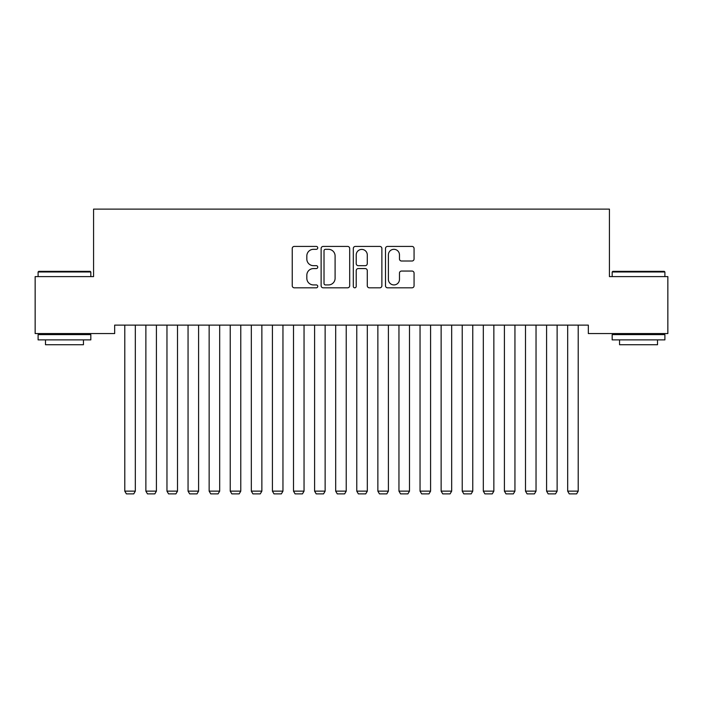 <?xml version="1.0" encoding="UTF-8"?>
<svg xmlns="http://www.w3.org/2000/svg" width="703" height="703" viewBox="0 0 703 703"><rect width="100%" height="100%" fill="white"/><g stroke="black" fill="none" stroke-linecap="round" stroke-linejoin="round"><path stroke-width="1.05" d="M317.756 247.869A1.45 1.45 0 0 0 316.306 246.419L294.311 246.419A2.074 2.074 0 0 0 292.246 248.484L292.246 285.752A2.074 2.074 0 0 0 294.311 287.817L316.306 287.817A1.45 1.45 0 0 0 317.756 286.367A1.45 1.45 0 0 0 316.306 284.926L313.459 284.926A6.626 6.626 0 0 1 306.833 278.3L306.833 275.189A6.626 6.626 0 0 1 313.459 268.572L316.306 268.572A1.45 1.45 0 0 0 317.756 267.122A1.45 1.45 0 0 0 316.306 265.672L313.459 265.672A6.626 6.626 0 0 1 306.833 259.047L306.833 255.936A6.626 6.626 0 0 1 313.459 249.319L316.306 249.319A1.45 1.45 0 0 0 317.756 247.869M412.002 261.015A2.074 2.074 0 0 0 414.067 258.941L414.067 248.484A2.074 2.074 0 0 0 412.002 246.419L387.573 246.419A2.074 2.074 0 0 0 385.499 248.484L385.499 285.752A2.074 2.074 0 0 0 387.573 287.817L412.002 287.817A2.074 2.074 0 0 0 414.067 285.752L414.067 273.124A2.074 2.074 0 0 0 412.002 271.05L401.545 271.05A2.074 2.074 0 0 0 399.471 273.124L399.471 279.381A5.536 5.536 0 0 1 393.935 284.926A5.536 5.536 0 0 1 388.399 279.381L388.399 254.855A5.536 5.536 0 0 1 393.935 249.319A5.536 5.536 0 0 1 399.471 254.855L399.471 258.941A2.074 2.074 0 0 0 401.545 261.015L412.002 261.015M588.341 325.12L114.659 325.12L114.659 333.556L35.15 333.556L35.15 276.613L93.569 276.613L93.569 209.125L609.431 209.125L609.431 276.613L667.85 276.613L667.85 333.556L588.341 333.556L588.341 325.12M349.69 248.484A2.074 2.074 0 0 0 347.616 246.419L323.187 246.419A2.074 2.074 0 0 0 321.122 248.484L321.122 285.752A2.074 2.074 0 0 0 323.187 287.817L347.616 287.817A2.074 2.074 0 0 0 349.69 285.752L349.69 248.484M355.384 246.419L379.813 246.419A2.074 2.074 0 0 1 381.878 248.484L381.878 285.752A2.074 2.074 0 0 1 379.813 287.817L369.356 287.817A2.074 2.074 0 0 1 367.282 285.752L367.282 270.637A2.074 2.074 0 0 0 365.217 268.572L358.284 268.572A2.074 2.074 0 0 0 356.21 270.637L356.21 286.367A1.45 1.45 0 0 1 354.76 287.817A1.45 1.45 0 0 1 353.31 286.367L353.31 248.484A2.074 2.074 0 0 1 355.384 246.419M325.471 249.319A1.45 1.45 0 0 0 324.021 250.769L324.021 283.476A1.45 1.45 0 0 0 325.471 284.926L328.468 284.926A6.626 6.626 0 0 0 335.094 278.3L335.094 255.936A6.626 6.626 0 0 0 328.468 249.319L325.471 249.319M367.282 254.961A5.536 5.536 0 0 0 361.746 249.416A5.536 5.536 0 0 0 356.21 254.961L356.21 263.599A2.074 2.074 0 0 0 358.284 265.672L365.217 265.672A2.074 2.074 0 0 0 367.282 263.599L367.282 254.961M135.328 325.12L135.328 491.133L124.782 491.133L124.782 325.12M135.328 491.133L133.746 493.875L126.364 493.875L124.782 491.133M156.418 325.12L156.418 491.133L145.873 491.133L145.873 325.12M156.418 491.133L154.836 493.875L147.454 493.875L145.873 491.133M177.507 325.12L177.507 491.133L166.963 491.133L166.963 325.12M177.507 491.133L175.926 493.875L168.544 493.875L166.963 491.133M38.103 271.973L38.735 271.34L90.195 271.34L90.828 271.973L38.103 271.973L38.103 276.613M90.828 339.883L38.103 339.883L38.103 334.61L90.828 334.61L90.828 339.883M83.446 339.883L83.446 344.734L45.484 344.734L45.484 339.883M612.172 271.973L612.805 271.34L664.265 271.34L664.897 271.973L612.172 271.973L612.172 276.613M664.897 339.883L612.172 339.883L612.172 334.61L664.897 334.61L664.897 339.883M657.516 339.883L657.516 344.734L619.554 344.734L619.554 339.883M198.597 325.12L198.597 491.133L188.053 491.133L188.053 325.12M198.597 491.133L197.016 493.875L189.634 493.875L188.053 491.133M219.688 325.12L219.688 491.133L209.143 491.133L209.143 325.12M219.688 491.133L218.106 493.875L210.724 493.875L209.143 491.133M240.778 325.12L240.778 491.133L230.233 491.133L230.233 325.12M240.778 491.133L239.196 493.875L231.814 493.875L230.233 491.133M261.868 325.12L261.868 491.133L251.323 491.133L251.323 325.12M261.868 491.133L260.286 493.875L252.904 493.875L251.323 491.133M282.957 325.12L282.957 491.133L272.413 491.133L272.413 325.12M282.957 491.133L281.376 493.875L273.994 493.875L272.413 491.133M304.048 325.12L304.048 491.133L293.502 491.133L293.502 325.12M304.048 491.133L302.466 493.875L295.084 493.875L293.502 491.133M325.137 325.12L325.137 491.133L314.593 491.133L314.593 325.12M325.137 491.133L323.556 493.875L316.174 493.875L314.593 491.133M346.228 325.12L346.228 491.133L335.683 491.133L335.683 325.12M346.228 491.133L344.646 493.875L337.264 493.875L335.683 491.133M367.317 325.12L367.317 491.133L356.773 491.133L356.773 325.12M367.317 491.133L365.736 493.875L358.354 493.875L356.773 491.133M388.408 325.12L388.408 491.133L377.863 491.133L377.863 325.12M388.408 491.133L386.826 493.875L379.444 493.875L377.863 491.133M409.498 325.12L409.498 491.133L398.952 491.133L398.952 325.12M409.498 491.133L407.916 493.875L400.534 493.875L398.952 491.133M430.588 325.12L430.588 491.133L420.043 491.133L420.043 325.12M430.588 491.133L429.006 493.875L421.624 493.875L420.043 491.133M451.678 325.12L451.678 491.133L441.132 491.133L441.132 325.12M451.678 491.133L450.096 493.875L442.714 493.875L441.132 491.133M472.768 325.12L472.768 491.133L462.223 491.133L462.223 325.12M472.768 491.133L471.186 493.875L463.804 493.875L462.223 491.133M493.858 325.12L493.858 491.133L483.312 491.133L483.312 325.12M493.858 491.133L492.276 493.875L484.894 493.875L483.312 491.133M514.947 325.12L514.947 491.133L504.403 491.133L504.403 325.12M514.947 491.133L513.366 493.875L505.984 493.875L504.403 491.133M536.038 325.12L536.038 491.133L525.493 491.133L525.493 325.12M536.038 491.133L534.456 493.875L527.074 493.875L525.493 491.133M557.128 325.12L557.128 491.133L546.582 491.133L546.582 325.12M557.128 491.133L555.546 493.875L548.164 493.875L546.582 491.133M578.217 325.12L578.217 491.133L567.673 491.133L567.673 325.12M578.217 491.133L576.636 493.875L569.254 493.875L567.673 491.133M90.828 276.613L90.828 271.973M78.806 334.61L78.806 333.556M50.124 334.61L50.124 333.556M664.897 276.613L664.897 271.973M652.876 334.61L652.876 333.556M624.194 334.61L624.194 333.556"/></g></svg>
